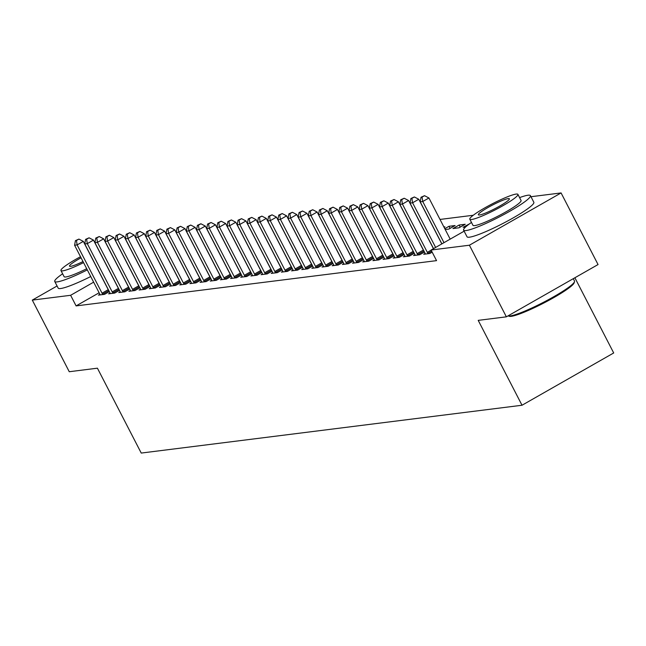 <?xml version="1.0" encoding="UTF-8"?>
<svg xmlns="http://www.w3.org/2000/svg" width="646" height="646" viewBox="0 0 646 646"><rect width="100%" height="100%" fill="white"/><g stroke="black" fill="none" stroke-linecap="round" stroke-linejoin="round"><path stroke-width="0.97" d="M473.26 215.263L440.015 219.438M530.972 196.715L561.083 192.936L469.4 245.214L431.076 250.026L464.135 231.179M469.4 245.214L506.367 316.831L598.051 264.553L561.083 192.936M574.883 277.756L613.7 352.966L522.016 405.244L141.232 453.064L97.417 368.188L69.259 371.725L32.3 300.107L57.074 285.984M469.392 223.912L463.117 227.279L465.613 226.964M414.982 254.726L413.553 255.541L419.65 254.774L424.462 252.029M450.06 228.393L448.978 226.302L444.787 228.692M448.978 226.302L455.075 225.535L448.881 229.064L445.215 229.524M394.649 257.278L393.22 258.093L399.325 257.326L404.13 254.581M374.317 259.829L372.895 260.645L378.992 259.878L383.805 257.14M353.992 262.389L352.563 263.197L358.659 262.429L363.472 259.692M333.659 264.941L332.23 265.748L338.334 264.989L343.139 262.244M313.326 267.492L311.905 268.308L318.002 267.541L322.814 264.795M293.001 270.044L291.572 270.86L297.669 270.093L302.481 267.347M272.669 272.596L271.239 273.411L277.344 272.644L282.149 269.907M252.336 275.148L250.914 275.963L257.011 275.196L261.816 272.459M232.011 277.707L230.582 278.515L236.678 277.748L241.491 275.01M211.678 280.259L210.249 281.075L216.353 280.307L221.158 277.562M191.345 282.811L189.924 283.626L196.021 282.859L200.825 280.114M171.02 285.362L169.591 286.178L175.688 285.411L180.5 282.665M150.688 287.914L149.258 288.73L155.363 287.963L160.168 285.225M130.355 290.474L128.934 291.281L135.03 290.514L139.835 287.777M110.03 293.026L108.601 293.833L114.697 293.074L119.51 290.329M99.121 292.775L76.099 305.905L436.551 260.637L431.076 250.026M99.864 294.301L98.434 295.117L104.531 294.35L109.344 291.604M120.188 291.75L118.767 292.557L124.864 291.798L129.676 289.053M140.521 289.19L139.092 290.006L145.197 289.238L150.001 286.501M160.854 286.638L159.425 287.454L165.521 286.687L170.334 283.949M181.179 284.087L179.758 284.902L185.854 284.135L190.667 281.39M201.512 281.535L200.082 282.35L206.187 281.583L210.992 278.838M221.844 278.983L220.415 279.791L226.512 279.032L231.325 276.286M242.169 276.431L240.748 277.239L246.845 276.472L251.657 273.734M262.502 273.872L261.081 274.687L267.178 273.92L271.982 271.183M282.835 271.32L281.406 272.136L287.51 271.368L292.315 268.623M303.168 268.768L301.739 269.584L307.835 268.817L312.648 266.071M323.493 266.217L322.071 267.032L328.168 266.265L332.973 263.52M343.825 263.665L342.396 264.472L348.501 263.705L353.305 260.968M364.158 261.105L362.729 261.921L368.826 261.154L373.638 258.416M384.483 258.553L383.062 259.369L389.158 258.602L393.963 255.864M443.883 226.94L444.916 226.811L444.068 227.295M404.816 256.002L403.387 256.817L409.491 256.05L414.296 253.305M459.144 225.026L452.951 228.555L459.048 227.788L465.241 224.259L459.144 225.026L460.227 227.117M425.149 253.45L423.719 254.266L429.816 253.498L432.174 252.15M76.099 305.905L70.624 295.295L32.3 300.107M506.367 316.831L478.21 320.368L522.016 405.244M93.646 282.165L70.624 295.295M102.044 293.195L108.237 289.658L83.326 241.386L77.124 244.915L102.044 293.195A3.012 0.953 -119.7 0 0 102.625 294.172L102.892 294.552M76.446 240.506L78.925 239.093L75.429 240.635L76.446 240.506L77.124 244.915L74.589 245.238L99.5 293.51A3.012 0.953 -119.7 0 1 99.936 294.511L100.082 294.907M108.237 289.658A3.012 0.953 -119.7 0 0 108.827 290.643L108.908 290.773M83.326 241.386L78.925 239.093M75.429 240.635L74.589 245.238M112.21 291.911L118.404 288.382L93.484 240.11L87.291 243.639L112.21 291.911A3.012 0.953 -119.7 0 0 112.792 292.896L113.05 293.276M86.612 239.23L89.083 237.817L85.595 239.359L86.612 239.23L87.291 243.639L84.755 243.962L109.667 292.234A3.012 0.953 -119.7 0 1 110.103 293.236L110.248 293.631M118.404 288.382A3.012 0.953 -119.7 0 0 118.985 289.36L119.074 289.489M93.484 240.11L89.083 237.817M85.595 239.359L84.755 243.962M122.377 290.635L128.57 287.107L103.651 238.834L97.457 242.363L122.377 290.635A3.012 0.953 -119.7 0 0 122.958 291.621L123.216 292M96.771 237.954L99.25 236.541L95.761 238.083L96.771 237.954L97.457 242.363L94.914 242.686L119.833 290.958A3.012 0.953 -119.7 0 1 120.269 291.96L120.414 292.355M128.57 287.107A3.012 0.953 -119.7 0 0 129.152 288.084L129.24 288.213M103.651 238.834L99.25 236.541M95.761 238.083L94.914 242.686M62.63 273.783A37.597 4.651 -27.3 0 0 54.757 281.486A37.597 4.651 -27.3 0 0 57.187 281.898A37.597 4.651 -27.3 0 0 87.315 269.891M54.757 281.486L58.172 288.116A37.597 4.651 -27.3 0 0 60.611 288.528A37.597 4.651 -27.3 0 0 90.739 276.528M86.709 268.728A27.075 3.351 152.7 0 1 65.86 276.956A27.075 3.351 152.7 0 1 64.107 276.658L60.958 270.553A27.075 3.351 -27.3 0 0 62.719 270.852A27.075 3.351 -27.3 0 0 83.56 262.631M81.065 257.794A17.45 2.156 -27.3 0 0 69.518 266.136A17.45 2.156 -27.3 0 0 70.648 266.33A17.45 2.156 -27.3 0 0 83.011 261.557M80.516 256.72A27.075 3.351 -27.3 0 0 60.958 270.553M574.504 281.704L574.116 282.9A36.701 4.546 152.7 0 1 546.831 301.432A36.701 4.546 152.7 0 1 511.269 316.33A36.701 4.546 152.7 0 1 509.403 316.298L508.208 315.926A37.597 4.651 -27.3 0 0 510.114 315.959A37.597 4.651 -27.3 0 0 546.556 300.689A37.597 4.651 -27.3 0 0 574.504 281.704A37.597 4.651 -27.3 0 0 574.504 281.058L573.277 278.676M471.467 222.442A37.597 4.651 -27.3 0 0 463.594 230.137A37.597 4.651 -27.3 0 0 466.032 230.557A37.597 4.651 -27.3 0 0 504.526 214.181A37.597 4.651 -27.3 0 0 530.423 195.649A37.597 4.651 -27.3 0 0 527.984 195.229A37.597 4.651 -27.3 0 0 519.586 197.603M463.594 230.137L467.018 236.767A37.597 4.651 -27.3 0 0 469.456 237.187A37.597 4.651 -27.3 0 0 507.95 220.811A37.597 4.651 -27.3 0 0 533.838 202.279L530.423 195.649M517.914 194.373L521.064 200.478A27.075 3.351 152.7 0 1 502.418 213.818A27.075 3.351 152.7 0 1 474.705 225.607A27.075 3.351 152.7 0 1 472.953 225.309L469.803 219.212A27.075 3.351 -27.3 0 0 471.556 219.511A27.075 3.351 -27.3 0 0 499.269 207.721A27.075 3.351 -27.3 0 0 517.914 194.373A27.075 3.351 -27.3 0 0 516.162 194.075A27.075 3.351 -27.3 0 0 488.441 205.864A27.075 3.351 -27.3 0 0 469.803 219.212M508.232 198.597A17.45 2.156 -27.3 0 0 490.371 206.195A17.45 2.156 -27.3 0 0 478.355 214.795A17.45 2.156 -27.3 0 0 479.485 214.989A17.45 2.156 -27.3 0 0 497.347 207.39A17.45 2.156 -27.3 0 0 509.363 198.79A17.45 2.156 -27.3 0 0 508.232 198.597M132.535 289.36L138.737 285.831L113.817 237.558L107.624 241.087L132.535 289.36A3.012 0.953 -119.7 0 0 133.124 290.345L133.383 290.724M106.937 236.678L109.416 235.265L105.92 236.807L106.937 236.678L107.624 241.087L105.08 241.41L129.999 289.683A3.012 0.953 -119.7 0 1 130.435 290.684L130.573 291.08M138.737 285.831A3.012 0.953 -119.7 0 0 139.318 286.808L139.407 286.937M113.817 237.558L109.416 235.265M105.92 236.807L105.08 241.41M142.701 288.084L148.895 284.555L123.984 236.283L117.79 239.811L142.701 288.084A3.012 0.953 -119.7 0 0 143.291 289.069L143.549 289.448M117.104 235.402L119.583 233.989L116.086 235.524L117.104 235.402L117.79 239.811L115.246 240.134L140.166 288.407A3.012 0.953 -119.7 0 1 140.602 289.4L140.739 289.804M148.895 284.555A3.012 0.953 -119.7 0 0 149.484 285.532L149.573 285.661M123.984 236.283L119.583 233.989M116.086 235.524L115.246 240.134M152.868 286.808L159.061 283.279L134.15 235.007L127.956 238.535L152.868 286.808A3.012 0.953 -119.7 0 0 153.457 287.793L153.716 288.173M127.27 234.127L129.749 232.713L126.253 234.248L127.27 234.127L127.956 238.535L125.413 238.85L150.324 287.131A3.012 0.953 -119.7 0 1 150.768 288.124L150.906 288.52M159.061 283.279A3.012 0.953 -119.7 0 0 159.651 284.256L159.74 284.385M134.15 235.007L129.749 232.713M126.253 234.248L125.413 238.85M163.034 285.532L169.228 282.003L144.316 233.723L138.115 237.26L163.034 285.532A3.012 0.953 -119.7 0 0 163.616 286.509L163.882 286.897M137.436 232.843L139.916 231.438L136.419 232.972L137.436 232.843L138.115 237.26L135.579 237.575L160.491 285.855A3.012 0.953 -119.7 0 1 160.927 286.848L161.072 287.244M169.228 282.003A3.012 0.953 -119.7 0 0 169.817 282.98L169.898 283.11M144.316 233.723L139.916 231.438M136.419 232.972L135.579 237.575M173.201 284.256L179.394 280.719L154.475 232.447L148.281 235.984L173.201 284.256A3.012 0.953 -119.7 0 0 173.782 285.233L174.049 285.621M147.603 231.567L150.074 230.154L146.585 231.696L147.603 231.567L148.281 235.984L145.746 236.299L170.657 284.571A3.012 0.953 -119.7 0 1 171.093 285.572L171.238 285.968M179.394 280.719A3.012 0.953 -119.7 0 0 179.976 281.704L180.064 281.834M154.475 232.447L150.074 230.154M146.585 231.696L145.746 236.299M183.367 282.98L189.561 279.443L164.641 231.171L158.448 234.708L183.367 282.98A3.012 0.953 -119.7 0 0 183.948 283.957L184.207 284.345M157.761 230.291L160.24 228.878L156.752 230.42L157.761 230.291L158.448 234.708L155.904 235.023L180.823 283.295A3.012 0.953 -119.7 0 1 181.26 284.297L181.405 284.692M189.561 279.443A3.012 0.953 -119.7 0 0 190.142 280.429L190.231 280.558M164.641 231.171L160.24 228.878M156.752 230.42L155.904 235.023M193.534 281.704L199.727 278.168L174.808 229.895L168.614 233.432L193.534 281.704A3.012 0.953 -119.7 0 0 194.115 282.682L194.373 283.061M167.928 229.015L170.407 227.602L166.91 229.144L167.928 229.015L168.614 233.432L166.07 233.747L190.99 282.019A3.012 0.953 -119.7 0 1 191.426 283.021L191.563 283.416M199.727 278.168A3.012 0.953 -119.7 0 0 200.308 279.153L200.397 279.282M174.808 229.895L170.407 227.602M166.91 229.144L166.07 233.747M203.692 280.429L209.893 276.892L184.974 228.619L178.781 232.148L203.692 280.429A3.012 0.953 -119.7 0 0 204.281 281.406L204.54 281.785M178.094 227.739L180.573 226.326L177.077 227.868L178.094 227.739L178.781 232.148L176.237 232.471L201.156 280.744A3.012 0.953 -119.7 0 1 201.592 281.745L201.73 282.14M209.893 276.892A3.012 0.953 -119.7 0 0 210.475 277.877L210.564 278.006M184.974 228.619L180.573 226.326M177.077 227.868L176.237 232.471M213.858 279.153L220.052 275.616L195.14 227.344L188.947 230.872L213.858 279.153A3.012 0.953 -119.7 0 0 214.448 280.13L214.706 280.509M188.261 226.463L190.74 225.05L187.243 226.593L188.261 226.463L188.947 230.872L186.403 231.195L211.315 279.468A3.012 0.953 -119.7 0 1 211.759 280.469L211.896 280.865M220.052 275.616A3.012 0.953 -119.7 0 0 220.641 276.601L220.73 276.73M195.14 227.344L190.74 225.05M187.243 226.593L186.403 231.195M224.025 277.869L230.218 274.34L205.307 226.068L199.105 229.596L224.025 277.869A3.012 0.953 -119.7 0 0 224.606 278.854L224.873 279.233M198.427 225.188L200.906 223.774L197.41 225.317L198.427 225.188L199.105 229.596L196.57 229.919L221.481 278.192A3.012 0.953 -119.7 0 1 221.917 279.193L222.062 279.589M230.218 274.34A3.012 0.953 -119.7 0 0 230.808 275.317L230.888 275.446M205.307 226.068L200.906 223.774M197.41 225.317L196.57 229.919M234.191 276.593L240.385 273.064L215.465 224.792L209.272 228.321L234.191 276.593A3.012 0.953 -119.7 0 0 234.773 277.578L235.039 277.958M208.593 223.912L211.072 222.499L207.576 224.041L208.593 223.912L209.272 228.321L206.736 228.644L231.648 276.916A3.012 0.953 -119.7 0 1 232.084 277.917L232.229 278.313M240.385 273.064A3.012 0.953 -119.7 0 0 240.966 274.041L241.055 274.17M215.465 224.792L211.072 222.499M207.576 224.041L206.736 228.644M244.358 275.317L250.551 271.788L225.632 223.516L219.438 227.045L244.358 275.317A3.012 0.953 -119.7 0 0 244.939 276.302L245.197 276.682M218.76 222.636L221.231 221.223L217.742 222.765L218.76 222.636L219.438 227.045L216.895 227.368L241.814 275.64A3.012 0.953 -119.7 0 1 242.25 276.641L242.395 277.037M250.551 271.788A3.012 0.953 -119.7 0 0 251.132 272.765L251.221 272.895M225.632 223.516L221.231 221.223M217.742 222.765L216.895 227.368M254.524 274.041L260.718 270.512L235.798 222.24L229.605 225.769L254.524 274.041A3.012 0.953 -119.7 0 0 255.105 275.026L255.364 275.406M228.918 221.36L231.397 219.947L227.901 221.481L228.918 221.36L229.605 225.769L227.061 226.092L251.98 274.364A3.012 0.953 -119.7 0 1 252.416 275.358L252.554 275.761M260.718 270.512A3.012 0.953 -119.7 0 0 261.299 271.49L261.388 271.619M235.798 222.24L231.397 219.947M227.901 221.481L227.061 226.092M264.682 272.765L270.884 269.237L245.965 220.956L239.771 224.493L264.682 272.765A3.012 0.953 -119.7 0 0 265.272 273.751L265.53 274.13M239.085 220.084L241.564 218.671L238.067 220.205L239.085 220.084L239.771 224.493L237.227 224.808L262.147 273.088A3.012 0.953 -119.7 0 1 262.583 274.082L262.72 274.477M270.884 269.237A3.012 0.953 -119.7 0 0 271.465 270.214L271.554 270.343M245.965 220.956L241.564 218.671M238.067 220.205L237.227 224.808M274.849 271.49L281.042 267.961L256.131 219.68L249.937 223.217L274.849 271.49A3.012 0.953 -119.7 0 0 275.438 272.467L275.697 272.854M249.251 218.8L251.73 217.387L248.234 218.929L249.251 218.8L249.937 223.217L247.394 223.532L272.313 271.813A3.012 0.953 -119.7 0 1 272.749 272.806L272.887 273.201M281.042 267.961A3.012 0.953 -119.7 0 0 281.632 268.938L281.721 269.067M256.131 219.68L251.73 217.387M248.234 218.929L247.394 223.532M285.015 270.214L291.209 266.677L266.297 218.405L260.104 221.941L285.015 270.214A3.012 0.953 -119.7 0 0 285.597 271.191L285.863 271.578M259.417 217.524L261.896 216.111L258.4 217.654L259.417 217.524L260.104 221.941L257.56 222.256L282.472 270.529A3.012 0.953 -119.7 0 1 282.916 271.53L283.053 271.926M291.209 266.677A3.012 0.953 -119.7 0 0 291.798 267.662L291.887 267.791M266.297 218.405L261.896 216.111M258.4 217.654L257.56 222.256M295.182 268.938L301.375 265.401L276.464 217.129L270.262 220.666L295.182 268.938A3.012 0.953 -119.7 0 0 295.763 269.915L296.03 270.303M269.584 216.249L272.063 214.835L268.566 216.378L269.584 216.249L270.262 220.666L267.727 220.98L292.638 269.253A3.012 0.953 -119.7 0 1 293.074 270.254L293.219 270.65M301.375 265.401A3.012 0.953 -119.7 0 0 301.957 266.386L302.045 266.515M276.464 217.129L272.063 214.835M268.566 216.378L267.727 220.98M305.348 267.662L311.542 264.125L286.622 215.853L280.429 219.39L305.348 267.662A3.012 0.953 -119.7 0 0 305.929 268.639L306.188 269.019M279.75 214.973L282.221 213.56L278.733 215.102L279.75 214.973L280.429 219.39L277.885 219.705L302.804 267.977A3.012 0.953 -119.7 0 1 303.24 268.978L303.386 269.374M311.542 264.125A3.012 0.953 -119.7 0 0 312.123 265.11L312.212 265.24M286.622 215.853L282.221 213.56M278.733 215.102L277.885 219.705M315.514 266.386L321.708 262.849L296.789 214.577L290.595 218.106L315.514 266.386A3.012 0.953 -119.7 0 0 316.096 267.363L316.354 267.743M289.909 213.697L292.388 212.284L288.891 213.826L289.909 213.697L290.595 218.106L288.051 218.429L312.971 266.701A3.012 0.953 -119.7 0 1 313.407 267.702L313.544 268.098M321.708 262.849A3.012 0.953 -119.7 0 0 322.289 263.834L322.378 263.964M296.789 214.577L292.388 212.284M288.891 213.826L288.051 218.429M325.673 265.11L331.874 261.573L306.955 213.301L300.761 216.83L325.673 265.11A3.012 0.953 -119.7 0 0 326.262 266.087L326.521 266.467M300.075 212.421L302.554 211.008L299.058 212.55L300.075 212.421L300.761 216.83L298.218 217.153L323.137 265.425A3.012 0.953 -119.7 0 1 323.573 266.427L323.711 266.822M331.874 261.573A3.012 0.953 -119.7 0 0 332.456 262.559L332.545 262.68M306.955 213.301L302.554 211.008M299.058 212.55L298.218 217.153M335.839 263.826L342.033 260.298L317.121 212.025L310.928 215.554L335.839 263.826A3.012 0.953 -119.7 0 0 336.429 264.812L336.687 265.191M310.241 211.145L312.721 209.732L309.224 211.274L310.241 211.145L310.928 215.554L308.384 215.877L333.304 264.149A3.012 0.953 -119.7 0 1 333.74 265.151L333.877 265.546M342.033 260.298A3.012 0.953 -119.7 0 0 342.622 261.275L342.711 261.404M317.121 212.025L312.721 209.732M309.224 211.274L308.384 215.877M346.006 262.551L352.199 259.022L327.288 210.749L321.094 214.278L346.006 262.551A3.012 0.953 -119.7 0 0 346.587 263.536L346.854 263.915M320.408 209.869L322.887 208.456L319.39 209.998L320.408 209.869L321.094 214.278L318.551 214.601L343.462 262.874A3.012 0.953 -119.7 0 1 343.906 263.875L344.043 264.271M352.199 259.022A3.012 0.953 -119.7 0 0 352.789 259.999L352.877 260.128M327.288 210.749L322.887 208.456M319.39 209.998L318.551 214.601M356.172 261.275L362.366 257.746L337.454 209.474L331.253 213.002L356.172 261.275A3.012 0.953 -119.7 0 0 356.754 262.26L357.02 262.639M330.574 208.593L333.053 207.18L329.557 208.723L330.574 208.593L331.253 213.002L328.717 213.325L353.628 261.598A3.012 0.953 -119.7 0 1 354.065 262.599L354.21 262.995M362.366 257.746A3.012 0.953 -119.7 0 0 362.955 258.723L363.036 258.852M337.454 209.474L333.053 207.18M329.557 208.723L328.717 213.325M366.339 259.999L372.532 256.47L347.613 208.198L341.419 211.726L366.339 259.999A3.012 0.953 -119.7 0 0 366.92 260.984L367.178 261.364M340.741 207.318L343.212 205.904L339.723 207.439L340.741 207.318L341.419 211.726L338.884 212.05L363.795 260.322A3.012 0.953 -119.7 0 1 364.231 261.315L364.376 261.719M372.532 256.47A3.012 0.953 -119.7 0 0 373.113 257.447L373.202 257.576M347.613 208.198L343.212 205.904M339.723 207.439L338.884 212.05M376.505 258.723L382.698 255.194L357.779 206.914L351.585 210.451L376.505 258.723A3.012 0.953 -119.7 0 0 377.086 259.708L377.345 260.088M350.899 206.042L353.378 204.629L349.89 206.163L350.899 206.042L351.585 210.451L349.042 210.766L373.961 259.046A3.012 0.953 -119.7 0 1 374.397 260.039L374.543 260.435M382.698 255.194A3.012 0.953 -119.7 0 0 383.28 256.171L383.369 256.3M357.779 206.914L353.378 204.629M349.89 206.163L349.042 210.766M386.663 257.447L392.865 253.918L367.945 205.638L361.752 209.175L386.663 257.447A3.012 0.953 -119.7 0 0 387.253 258.424L387.511 258.812M361.066 204.758L363.545 203.345L360.048 204.887L361.066 204.758L361.752 209.175L359.208 209.49L384.128 257.762A3.012 0.953 -119.7 0 1 384.564 258.763L384.701 259.159M392.865 253.918A3.012 0.953 -119.7 0 0 393.446 254.895L393.535 255.025M367.945 205.638L363.545 203.345M360.048 204.887L359.208 209.49M396.83 256.171L403.023 252.634L378.112 204.362L371.918 207.899L396.83 256.171A3.012 0.953 -119.7 0 0 397.419 257.148L397.678 257.536M371.232 203.482L373.711 202.069L370.215 203.611L371.232 203.482L371.918 207.899L369.375 208.214L394.294 256.486A3.012 0.953 -119.7 0 1 394.73 257.488L394.868 257.883M403.023 252.634A3.012 0.953 -119.7 0 0 403.613 253.62L403.702 253.749M378.112 204.362L373.711 202.069M370.215 203.611L369.375 208.214M406.996 254.895L413.19 251.359L388.278 203.086L382.085 206.623L406.996 254.895A3.012 0.953 -119.7 0 0 407.586 255.873L407.844 256.252M381.398 202.206L383.877 200.793L380.381 202.335L381.398 202.206L382.085 206.623L379.541 206.938L404.453 255.21A3.012 0.953 -119.7 0 1 404.897 256.212L405.034 256.607M413.19 251.359A3.012 0.953 -119.7 0 0 413.779 252.344L413.868 252.473M388.278 203.086L383.877 200.793M380.381 202.335L379.541 206.938M417.163 253.62L423.356 250.083L398.445 201.81L392.243 205.347L417.163 253.62A3.012 0.953 -119.7 0 0 417.744 254.597L418.01 254.976M391.565 200.93L394.044 199.517L390.547 201.059L391.565 200.93L392.243 205.347L389.708 205.662L414.619 253.935A3.012 0.953 -119.7 0 1 415.055 254.936L415.2 255.331M423.356 250.083A3.012 0.953 -119.7 0 0 423.946 251.068L424.026 251.197M398.445 201.81L394.044 199.517M390.547 201.059L389.708 205.662M433.45 248.678L408.603 200.535L402.41 204.063L427.329 252.344A3.012 0.953 -119.7 0 0 427.91 253.321L428.177 253.7M401.731 199.654L404.202 198.241L400.714 199.784L401.731 199.654L402.41 204.063L399.874 204.386L424.785 252.659A3.012 0.953 -119.7 0 1 425.221 253.66L425.367 254.056M408.603 200.535L404.202 198.241M400.714 199.784L399.874 204.386M441.816 243.905L418.769 199.259L412.576 202.787L435.622 247.434M411.89 198.379L414.369 196.965L410.88 198.508L411.89 198.379L412.576 202.787L410.032 203.11L433.531 248.629M418.769 199.259L414.369 196.965M410.88 198.508L410.032 203.11M450.181 239.133L428.936 197.983L422.742 201.512L443.988 242.67M422.056 197.103L424.535 195.69L421.039 197.232L422.056 197.103L422.742 201.512L420.199 201.835L441.896 243.865M428.936 197.983L424.535 195.69M421.039 197.232L420.199 201.835M102.625 294.172L108.827 290.643M112.792 292.896L118.985 289.36M122.958 291.621L129.152 288.084M133.124 290.345L139.318 286.808M143.291 289.069L149.484 285.532M153.457 287.793L159.651 284.256M163.616 286.509L169.817 282.98M173.782 285.233L179.976 281.704M183.948 283.957L190.142 280.429M194.115 282.682L200.308 279.153M204.281 281.406L210.475 277.877M214.448 280.13L220.641 276.601M224.606 278.854L230.808 275.317M234.773 277.578L240.966 274.041M244.939 276.302L251.132 272.765M255.105 275.026L261.299 271.49M265.272 273.751L271.465 270.214M275.438 272.467L281.632 268.938M285.597 271.191L291.798 267.662M295.763 269.915L301.957 266.386M305.929 268.639L312.123 265.11M316.096 267.363L322.289 263.834M326.262 266.087L332.456 262.559M336.429 264.812L342.622 261.275M346.587 263.536L352.789 259.999M356.754 262.26L362.955 258.723M366.92 260.984L373.113 257.447M377.086 259.708L383.28 256.171M387.253 258.424L393.446 254.895M397.419 257.148L403.613 253.62M407.586 255.873L413.779 252.344M417.744 254.597L423.946 251.068M427.329 252.344L431.148 250.163M427.91 253.321L431.673 251.181"/></g></svg>
